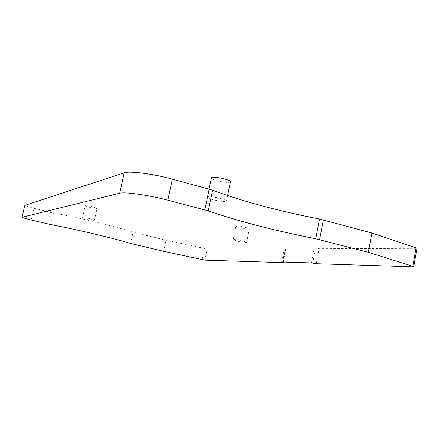 <?xml version="1.0" encoding="UTF-8"?>
<svg xmlns="http://www.w3.org/2000/svg" width="439" height="439" viewBox="0 0 439 439"><rect width="100%" height="100%" fill="white"/><g stroke="black" fill="none" stroke-linecap="round" stroke-linejoin="round"><path stroke-width="0.33" stroke-dasharray="2.19 1.65" d="M311.383 262.906L314.236 247.969L319.109 248.726L416.973 248.342M281.695 262.001L284.406 248.112L314.236 247.969M282.54 262.028L285.207 248.364L285.948 248.688L285.591 248.82L207.126 249.045L165.98 240.204L133.066 232.176C114.656 226.31 81.407 218.221 53.476 212.937L33.83 208.262C28.798 207.021 25.797 206.05 24.814 205.359L22.043 217.239M163.621 251.311L165.98 240.204M285.207 248.364L284.406 248.112M89.951 218.693L94.429 220.148C94.226 220.548 91.767 220.208 87.043 219.138L82.537 217.678C82.724 217.278 85.193 217.612 89.951 218.693M242.811 240.94L246.652 242.268C246.153 242.811 242.954 242.416 237.049 241.088L233.175 239.754C233.641 239.206 236.851 239.601 242.811 240.94M220.828 198.554C223.912 199.399 225.811 200.146 226.524 200.793C226.222 202.099 221.728 201.753 213.041 199.75C209.941 198.911 208.015 198.159 207.274 197.495C205.556 196.041 213.974 196.672 220.828 198.554M92.618 206.769L97.068 208.305C96.854 208.772 94.385 208.465 89.677 207.384L85.193 205.842C85.396 205.37 87.871 205.682 92.618 206.769M245.544 227.375L249.357 228.779C248.842 229.427 245.637 229.081 239.743 227.742L235.897 226.326C236.38 225.673 239.601 226.025 245.544 227.375M230.343 182.141C227.857 182.772 223.402 182.284 216.987 180.676C213.897 179.809 211.993 179.008 211.269 178.261M312.694 263.18L315.548 248.244M316.261 263.707L319.109 248.726M412.907 266.802L416.145 248.447M282.897 262.637L285.591 248.82M204.837 260.14L207.126 249.045M31.109 219.983L33.83 208.262M47.9 223.95L50.573 212.306M50.809 224.576L53.476 212.937M130.619 243.453L133.066 232.176M132.962 244.062L135.399 232.813M202.132 259.69L204.415 248.622M283.347 262.05L285.948 248.688M94.429 220.148L97.068 208.305M82.537 217.678L85.193 205.842M246.652 242.268L249.357 228.779M233.175 239.754L235.897 226.326M226.524 200.793L227.594 195.553M207.274 197.495L209.035 189.033"/><path stroke-width="0.66" d="M413.757 266.588L368.337 252.31L315.751 238.772C273.738 230.453 237.922 221.146 208.289 210.841L167.841 200.189C148.344 195.042 124.742 191.717 119.677 193.242L22.043 217.239C23.042 217.854 26.066 218.765 31.109 219.983L50.809 224.576C78.762 229.97 112.11 237.9 130.619 243.453L163.621 251.311L204.837 260.14L282.897 262.637L281.695 262.001L311.383 262.906L316.261 263.707L412.907 266.802L413.757 266.588L416.973 248.342M368.337 252.31L371.871 233.005L417.006 248.161M24.814 205.359L124.177 172.818C129.34 170.793 152.931 173.795 172.335 179.123L212.575 190.153C241.955 201.21 277.607 210.835 319.526 219.028L371.871 233.005M209.035 189.033L211.269 178.261C209.59 176.632 218.024 177.082 224.839 179.03C227.912 179.902 229.795 180.698 230.486 181.428L230.343 182.141M412.83 266.193L416.09 247.728M319.608 239.645L323.367 219.906M315.751 238.772L319.526 219.028M208.289 210.841L212.575 190.153M204.87 209.815L209.173 189.072M167.841 200.189L172.335 179.123M119.677 193.242L124.177 172.818M22.093 217.003L24.875 205.079M283.248 262.538L283.347 262.05M227.594 195.553L230.486 181.428"/></g></svg>
